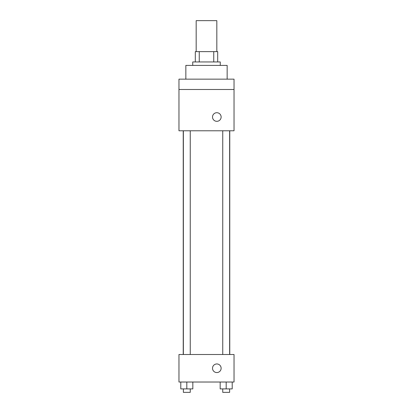 <?xml version="1.0" encoding="UTF-8"?>
<svg xmlns="http://www.w3.org/2000/svg" width="413" height="413" viewBox="0 0 413 413"><rect width="100%" height="100%" fill="white"/><g stroke="black" fill="none" stroke-linecap="round" stroke-linejoin="round"><path stroke-width="0.62" d="M216.825 51.625L216.825 20.65L196.175 20.65L196.175 51.625M199.257 61.95L199.257 51.625L195.313 51.625L195.313 61.95L195.313 51.625M199.257 51.625L217.687 51.625L217.687 61.95M213.743 61.95L213.743 51.625M192.732 65.393L192.732 61.95L220.268 61.95L220.268 65.393M227.15 79.157L227.15 65.393L185.85 65.393L185.85 79.157M178.968 79.157L234.032 79.157L234.032 89.482L178.968 89.482L178.968 79.157M234.032 89.482L234.032 130.782L178.968 130.782L178.968 89.482M216.825 121.319A4.3 4.3 0 0 1 213.098 114.866A4.3 4.3 0 0 1 220.552 114.866A4.3 4.3 0 0 1 216.825 121.319M178.968 354.493L234.032 354.493L234.032 382.025L178.968 382.025L178.968 354.493M216.825 372.562A4.3 4.3 0 0 1 213.098 366.109A4.3 4.3 0 0 1 220.552 366.109A4.3 4.3 0 0 1 216.825 372.562M220.165 382.025L220.165 388.907L232.209 388.907L232.209 382.025L232.209 388.907M226.185 388.907L226.185 382.025M229.628 388.907L229.628 392.35L222.746 392.35L222.746 388.907M180.791 382.025L180.791 388.907L192.835 388.907L192.835 382.025L192.835 388.907M186.815 388.907L186.815 382.025M190.254 388.907L190.254 392.35L183.372 392.35L183.372 388.907M229.767 354.493L229.767 130.782M183.233 354.493L183.233 130.782M222.746 130.782L222.746 354.493M229.628 130.782L229.628 354.493M190.254 354.493L190.254 130.782M183.372 354.493L183.372 130.782"/></g></svg>
